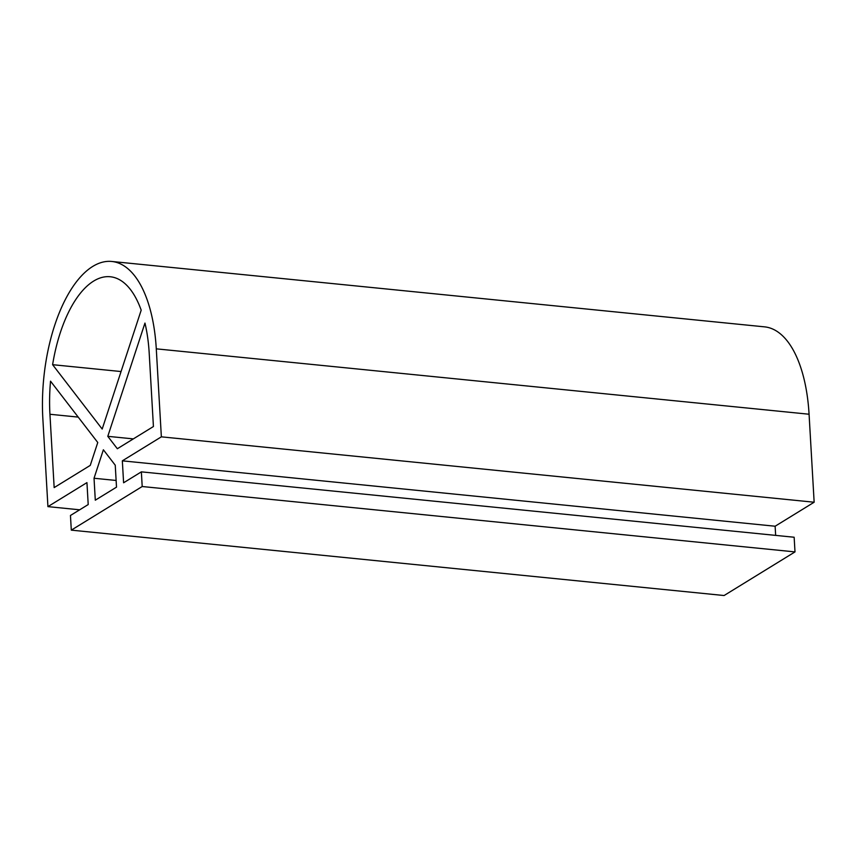 <?xml version="1.0" encoding="UTF-8"?>
<svg xmlns="http://www.w3.org/2000/svg" width="857" height="857" viewBox="0 0 857 857"><rect width="100%" height="100%" fill="white"/><g stroke="black" fill="none" stroke-linecap="round" stroke-linejoin="round"><path stroke-width="1.29" d="M54.162 487.601L90.253 465.394L97.762 442.501L50.531 381.172A107.521 49.063 -84.3 0 0 49.942 414.274L54.162 487.601M52.609 364.686L102.187 429.046L141.191 310.18A107.521 49.063 -84.3 0 0 110.285 276.757A107.521 49.063 -84.3 0 0 52.609 364.686L121.051 371.542M116.509 487.14L115.245 465.201L103.376 449.786L94.034 478.249L95.298 500.188L116.509 487.14M116.134 480.466L94.034 478.249M107.789 436.331L117.345 448.736L153.424 426.529L149.204 353.202A107.521 49.063 -84.3 0 0 144.962 323.078L107.789 436.331L133.328 438.891M775.66 535.389L775.124 526.23L814.15 502.223L161.362 436.834L122.337 460.841L123.601 482.78L141.362 471.853L142.198 486.519L794.996 551.908L724.09 595.529L71.302 530.14L70.456 515.475L88.207 504.559L86.943 482.62L47.928 506.626L79.68 509.808M142.198 486.519L71.302 530.14M794.996 551.908L794.15 537.243L141.362 471.853M122.337 460.841L775.124 526.23M814.15 502.223L809.072 414.231A122.883 56.069 -84.3 0 0 764.605 326.86L111.817 261.471A122.883 56.069 95.7 0 1 156.285 348.842L161.362 436.834M47.928 506.626L42.85 418.634A122.883 56.069 95.7 0 1 111.817 261.471M49.942 414.274L78.201 417.102M156.285 348.842L809.072 414.231"/></g></svg>
